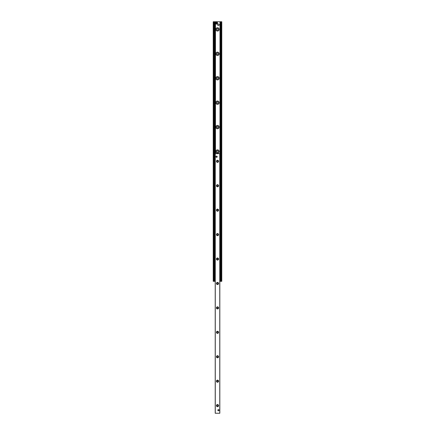 <?xml version="1.0" encoding="UTF-8"?>
<svg xmlns="http://www.w3.org/2000/svg" width="435" height="435" viewBox="0 0 435 435"><rect width="100%" height="100%" fill="white"/><g stroke="black" fill="none" stroke-linecap="round" stroke-linejoin="round"><path stroke-width="0.65" d="M219.18 151.538A1.68 1.68 0 0 1 216.663 152.989A1.68 1.68 0 0 1 216.663 150.08A1.68 1.68 0 0 1 219.18 151.538M218.337 151.538A0.837 0.837 0 0 0 217.081 150.809A0.837 0.837 0 0 0 217.081 152.266A0.837 0.837 0 0 0 218.337 151.538M219.18 127.107A1.68 1.68 0 0 1 216.663 128.559A1.68 1.68 0 0 1 216.663 125.65A1.68 1.68 0 0 1 219.18 127.107M218.337 127.107A0.837 0.837 0 0 0 217.081 126.378A0.837 0.837 0 0 0 217.081 127.836A0.837 0.837 0 0 0 218.337 127.107M219.18 102.676A1.68 1.68 0 0 1 216.663 104.134A1.68 1.68 0 0 1 216.663 101.219A1.68 1.68 0 0 1 219.18 102.676M218.337 102.676A0.837 0.837 0 0 0 217.081 101.948A0.837 0.837 0 0 0 217.081 103.405A0.837 0.837 0 0 0 218.337 102.676M219.18 78.246A1.68 1.68 0 0 1 216.663 79.703A1.68 1.68 0 0 1 216.663 76.794A1.68 1.68 0 0 1 219.18 78.246M218.337 78.246A0.837 0.837 0 0 0 217.081 77.517A0.837 0.837 0 0 0 217.081 78.974A0.837 0.837 0 0 0 218.337 78.246M219.18 53.815A1.68 1.68 0 0 1 216.663 55.272A1.68 1.68 0 0 1 216.663 52.363A1.68 1.68 0 0 1 219.18 53.815M218.337 53.815A0.837 0.837 0 0 0 217.081 53.086A0.837 0.837 0 0 0 217.081 54.544A0.837 0.837 0 0 0 218.337 53.815M219.18 29.384A1.68 1.68 0 0 1 216.663 30.841A1.68 1.68 0 0 1 216.663 27.932A1.68 1.68 0 0 1 219.18 29.384M218.337 29.384A0.837 0.837 0 0 0 217.081 28.656A0.837 0.837 0 0 0 217.081 30.113A0.837 0.837 0 0 0 218.337 29.384M213.226 21.75L213.226 281.325L214.439 281.325L214.439 21.75L213.226 21.75M219.822 281.325L221.774 281.325L221.774 21.75L214.439 21.75L214.439 281.325L215.211 281.325M220.605 281.325L220.561 21.75L220.605 281.325M215.972 156.73A0.609 0.609 0 0 1 216.586 156.116A0.609 0.609 0 0 1 217.195 156.73A0.609 0.609 0 0 1 216.586 157.339A0.609 0.609 0 0 1 215.972 156.73M217.837 410.194A0.609 0.609 0 0 1 218.446 409.585A0.609 0.609 0 0 1 219.055 410.194A0.609 0.609 0 0 1 218.446 410.809A0.609 0.609 0 0 1 217.837 410.194M218.582 405.616A1.071 1.071 0 0 1 216.983 406.54A1.071 1.071 0 0 1 216.983 404.691A1.071 1.071 0 0 1 218.582 405.616M218.147 405.616A0.631 0.631 0 0 0 217.201 405.067A0.631 0.631 0 0 0 217.201 406.159A0.631 0.631 0 0 0 218.147 405.616M218.582 381.185A1.071 1.071 0 0 1 216.983 382.109A1.071 1.071 0 0 1 216.983 380.261A1.071 1.071 0 0 1 218.582 381.185M218.147 381.185A0.631 0.631 0 0 0 217.201 380.636A0.631 0.631 0 0 0 217.201 381.729A0.631 0.631 0 0 0 218.147 381.185M218.582 356.754A1.071 1.071 0 0 1 216.983 357.679A1.071 1.071 0 0 1 216.983 355.83A1.071 1.071 0 0 1 218.582 356.754M218.147 356.754A0.631 0.631 0 0 0 217.201 356.205A0.631 0.631 0 0 0 217.201 357.304A0.631 0.631 0 0 0 218.147 356.754M218.582 332.324A1.071 1.071 0 0 1 216.983 333.248A1.071 1.071 0 0 1 216.983 331.399A1.071 1.071 0 0 1 218.582 332.324M218.147 332.324A0.631 0.631 0 0 0 217.201 331.774A0.631 0.631 0 0 0 217.201 332.873A0.631 0.631 0 0 0 218.147 332.324M218.582 307.893A1.071 1.071 0 0 1 216.983 308.817A1.071 1.071 0 0 1 216.983 306.969A1.071 1.071 0 0 1 218.582 307.893M218.147 307.893A0.631 0.631 0 0 0 217.201 307.344A0.631 0.631 0 0 0 217.201 308.442A0.631 0.631 0 0 0 218.147 307.893M218.582 283.462A1.071 1.071 0 0 1 216.983 284.387A1.071 1.071 0 0 1 216.983 282.538A1.071 1.071 0 0 1 218.582 283.462M218.147 283.462A0.631 0.631 0 0 0 217.201 282.919A0.631 0.631 0 0 0 217.201 284.012A0.631 0.631 0 0 0 218.147 283.462M218.582 259.032A1.071 1.071 0 0 1 216.983 259.956A1.071 1.071 0 0 1 216.983 258.107A1.071 1.071 0 0 1 218.582 259.032M218.147 259.032A0.631 0.631 0 0 0 217.201 258.488A0.631 0.631 0 0 0 217.201 259.581A0.631 0.631 0 0 0 218.147 259.032M218.582 234.601A1.071 1.071 0 0 1 216.983 235.525A1.071 1.071 0 0 1 216.983 233.677A1.071 1.071 0 0 1 218.582 234.601M218.147 234.601A0.631 0.631 0 0 0 217.201 234.057A0.631 0.631 0 0 0 217.201 235.15A0.631 0.631 0 0 0 218.147 234.601M218.582 210.17A1.071 1.071 0 0 1 216.983 211.095A1.071 1.071 0 0 1 216.983 209.246A1.071 1.071 0 0 1 218.582 210.17M218.147 210.17A0.631 0.631 0 0 0 217.201 209.626A0.631 0.631 0 0 0 217.201 210.719A0.631 0.631 0 0 0 218.147 210.17M218.582 185.74A1.071 1.071 0 0 1 216.983 186.664A1.071 1.071 0 0 1 216.983 184.815A1.071 1.071 0 0 1 218.582 185.74M218.147 185.74A0.631 0.631 0 0 0 217.201 185.196A0.631 0.631 0 0 0 217.201 186.289A0.631 0.631 0 0 0 218.147 185.74M218.582 161.309A1.071 1.071 0 0 1 216.983 162.233A1.071 1.071 0 0 1 216.983 160.384A1.071 1.071 0 0 1 218.582 161.309M218.147 161.309A0.631 0.631 0 0 0 217.201 160.765A0.631 0.631 0 0 0 217.201 161.858A0.631 0.631 0 0 0 218.147 161.309M215.211 153.675L215.211 413.25L219.822 413.25L219.822 153.675L215.211 153.675M220.126 279.493L219.822 279.493M219.822 155.203L220.126 155.203M214.906 155.203L215.211 155.203M215.211 279.493L214.906 279.493M214.906 155.447L214.906 279.248M220.126 279.248L220.126 155.447M220.371 279.248L220.371 155.447M214.662 155.447L214.662 279.248M216.586 156.132A0.598 0.598 0 0 0 216.07 157.024A0.598 0.598 0 0 0 217.098 157.024A0.598 0.598 0 0 0 216.586 156.132M216.586 156.192A0.533 0.533 0 0 1 217.049 156.997A0.533 0.533 0 0 1 216.119 156.997A0.533 0.533 0 0 1 216.586 156.192M218.446 410.792A0.598 0.598 0 0 0 218.963 409.9A0.598 0.598 0 0 0 217.93 409.9A0.598 0.598 0 0 0 218.446 410.792M218.446 410.732A0.533 0.533 0 0 1 217.984 409.928A0.533 0.533 0 0 1 218.908 409.928A0.533 0.533 0 0 1 218.446 410.732M216.766 22.169L216.766 22.169A0.973 0.973 0 0 0 216.402 22.169L216.402 22.19A0.952 0.952 0 0 0 216.402 24.055L216.402 22.19M216.766 24.083L216.766 24.083A0.973 0.973 0 0 1 216.402 24.083L216.402 24.055M216.766 22.256L216.766 23.996A0.886 0.886 0 0 0 216.766 22.256M216.402 24.083L216.402 23.996A0.886 0.886 0 0 1 216.402 22.256L216.402 22.169M218.413 25.567A0.761 0.761 0 0 1 217.756 24.42A0.761 0.761 0 0 1 219.077 24.42A0.761 0.761 0 0 1 218.413 25.567M213.531 21.75L213.531 281.325M214.194 21.75L214.194 281.325M214.64 21.75L214.64 281.325M215.015 21.75L215.015 155.203M215.015 279.493L215.015 281.325M215.26 21.75L215.271 413.25M215.287 21.75L215.287 153.675M215.434 21.75L215.434 153.675M215.466 21.75L215.466 153.675M219.985 21.75L219.985 155.203M219.985 279.493L219.985 281.325M220.36 21.75L220.36 155.203M220.36 279.493L220.36 281.325M220.806 21.75L220.806 281.325M221.469 21.75L221.469 281.325M219.762 153.675L219.762 413.25M220.066 279.493L220.066 155.203M214.966 155.203L214.966 279.493M216.766 24.055A0.952 0.952 0 0 0 216.766 22.19M217.571 23.126A0.984 0.984 0 0 1 216.092 23.979A0.984 0.984 0 0 1 216.092 22.272A0.984 0.984 0 0 1 217.571 23.126C216.891 21.842 216.233 21.853 215.597 23.153C216.277 24.398 216.934 24.387 217.571 23.126"/></g></svg>
